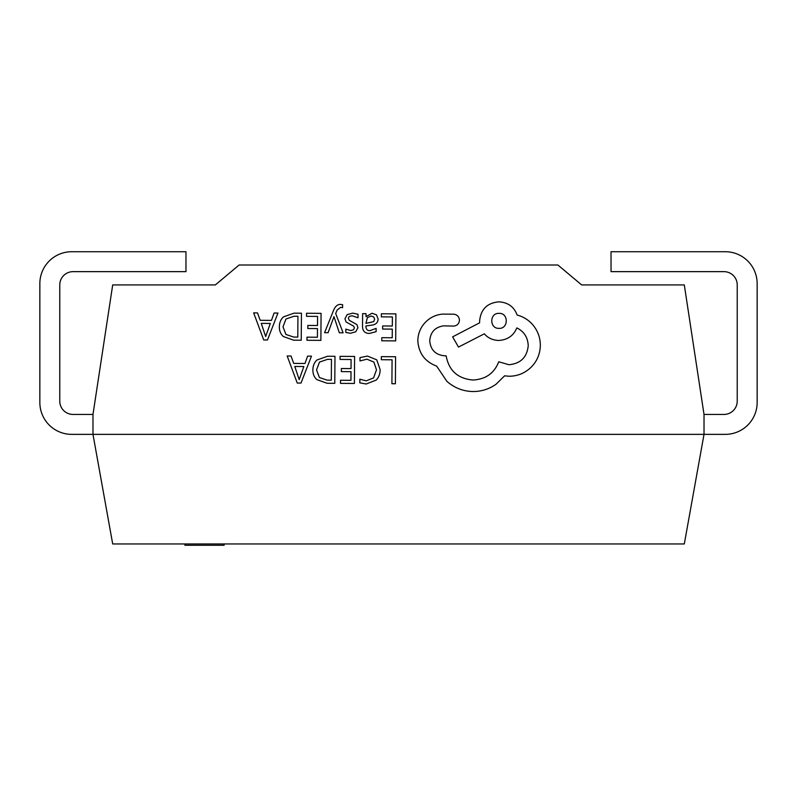 <?xml version="1.0" encoding="UTF-8"?>
<svg xmlns="http://www.w3.org/2000/svg" width="797" height="797" viewBox="0 0 797 797"><rect width="100%" height="100%" fill="white"/><g stroke="black" fill="none" stroke-linecap="round" stroke-linejoin="round"><path stroke-width="0.6" stroke-dasharray="3.98 2.99" d="M324.588 332.668L328.095 332.698L333.983 316.648L339.323 332.777L343.108 332.807L335.676 313.5L337.181 310.003L340.668 307.303L342.58 307.702L342.61 304.693L340.429 304.404C337.46 304.374 335.158 306.417 333.495 310.521L324.588 332.668M369.449 333.435L376.104 331.682L376.134 328.394L369.788 330.685C367.188 330.665 365.893 329.081 365.913 325.933L371.641 325.176C375.915 324.608 378.057 322.526 378.087 318.92L376.453 314.805L372.01 313.261L366.072 316.658L366.002 313.669L362.615 313.649L362.525 326.063C362.496 330.944 364.807 333.405 369.449 333.435M381.365 313.779L381.335 316.857L392.383 316.937L392.313 326.023L382.65 325.953L382.63 329.051L392.293 329.121L392.234 337.769L381.803 337.689L381.783 340.797L395.701 340.897L395.89 313.879L381.365 313.779M367.487 356.08L359.995 357.604L359.975 360.941L366.959 359.188L373.883 362.077L376.483 369.808L373.584 377.908L366.202 380.856L359.845 379.203L359.826 382.849L366.212 384.005L376.164 380.089C378.784 377.459 380.109 373.972 380.139 369.629L376.742 359.836L367.487 356.08M381.335 356.638L381.315 359.716L392.074 359.796L391.905 383.726L395.392 383.755L395.581 356.737L381.335 356.638M340.07 356.349L340.05 359.427L351.088 359.507L351.029 368.593L341.365 368.523L341.345 371.611L351.009 371.681L350.939 380.328L340.518 380.259L340.498 383.367L354.406 383.457L354.605 356.448L340.07 356.349M334.969 356.309L327.537 356.259L317.017 359.965C314.287 362.476 312.902 365.823 312.872 370.007C312.852 374.002 314.187 377.21 316.877 379.621L327.069 383.267L334.78 383.327L334.969 356.309M287.169 355.97L297.261 383.058L300.997 383.078L311.478 356.139L307.622 356.11L304.972 363.482L293.724 363.402L291.025 356L287.169 355.97M352.453 315.881L358.002 317.784L358.032 314.287L352.802 313.121L347.173 314.616L344.962 318.77L346.077 321.968L353.699 326.182L354.426 327.975L353.38 329.848L350.71 330.546L345.818 329.121L345.798 332.409L350.361 333.295L355.711 331.801L357.913 327.697L356.976 324.638L349.295 320.304L348.438 318.461C348.458 316.718 349.793 315.861 352.453 315.881M306.546 313.251L306.526 316.329L317.565 316.409L317.505 325.495L307.841 325.425L307.821 328.523L317.475 328.583L317.415 337.231L306.994 337.161L306.965 340.269L320.882 340.369L321.071 313.351L306.546 313.251M301.445 313.211L294.013 313.161L283.493 316.867C280.763 319.378 279.378 322.725 279.348 326.909C279.319 330.914 280.654 334.112 283.353 336.523L293.545 340.17L301.246 340.229L301.445 313.211M253.645 312.872L263.737 339.96L267.473 339.99L277.954 313.042L274.098 313.022L271.448 320.384L260.201 320.304L257.491 312.902L253.645 312.872M417.827 340.837C418.694 353.26 424.97 361.699 436.656 366.132L446.928 381.374C454.429 387.93 463.117 391.317 472.98 391.546C481.527 391.516 489.219 389.075 496.073 384.224L504.591 375.835L509.004 376.244C517.522 376.214 524.904 373.195 531.161 367.188C537.088 361.18 540.147 353.898 540.336 345.35C540.296 337.41 537.656 330.416 532.416 324.359C528.192 319.717 523.091 316.608 517.123 315.034C514.075 306.815 508.018 302.422 498.962 301.844C487.276 302.88 480.83 309.236 479.625 320.912L479.605 322.835L452.616 336.852L458.504 347.074L484.337 333.813C487.953 338.038 492.735 340.249 498.693 340.449C507.5 339.93 513.547 335.756 516.835 327.896C524.018 331.442 527.813 337.36 528.232 345.649C527.036 357.325 520.58 363.681 508.894 364.727L498.733 361.768C494.299 373.265 485.672 379.352 472.86 380.03C457.767 378.635 448.86 370.575 446.141 355.831L444.606 355.811C435.491 354.884 430.529 349.853 429.732 340.727C430.47 332.09 435.112 327.129 443.67 325.843L453.463 326.103C457.079 325.784 459.082 323.811 459.461 320.195C459.162 316.768 457.319 314.765 453.931 314.197L442.604 314.118C435.71 314.745 429.862 317.585 425.06 322.636C420.348 327.826 417.937 333.893 417.827 340.837M704.02 414.44L704.02 434.365L704.02 414.44L723.945 414.44A13.28 13.28 0 0 0 737.225 401.16L737.225 284.928A13.28 13.28 0 0 0 723.945 271.647L611.03 271.647L611.03 251.722L725.27 251.722A31.88 31.88 0 0 1 757.15 283.602L757.15 402.485A31.88 31.88 0 0 1 725.27 434.365L704.02 434.365L684.304 543.952L224.096 543.952L224.096 545.278L184.914 545.278L184.914 543.952L112.696 543.952L92.98 434.365L92.98 414.44L92.98 434.365L71.73 434.365A31.88 31.88 0 0 1 39.85 402.485L39.85 283.602A31.88 31.88 0 0 1 71.73 251.722L185.97 251.722L185.97 271.647L73.055 271.647A13.28 13.28 0 0 0 59.775 284.928L59.775 401.16A13.28 13.28 0 0 0 73.055 414.44L92.98 414.44L92.98 434.365L704.02 434.365L704.02 414.44L684.304 284.928L581.651 284.928L557.9 265.002L239.1 265.002L215.349 284.928L112.696 284.928L92.98 414.44M184.914 543.952L224.096 543.952M327.228 380.159L331.313 380.189L331.462 359.367L327.537 359.337L319.487 362.097L316.539 369.938L319.448 377.569L327.228 380.159M303.846 366.53L294.78 366.461L299.194 379.621L303.846 366.53M370.456 322.775L373.733 321.609L374.65 319.169L373.683 316.917L371.113 316.03L367.427 317.575L365.943 321.5L365.933 323.353L370.456 322.775M293.704 337.061L297.789 337.091L297.929 316.27L294.013 316.24L285.964 318.999L283.015 326.84L285.924 334.471L293.704 337.061M270.322 323.433L261.257 323.373L265.66 336.523L270.322 323.433M499.071 313.37C489.288 312.862 489.438 328.812 498.972 328.344C508.596 329.022 508.705 312.832 499.071 313.37"/><path stroke-width="1.2" d="M704.02 414.44L704.02 434.365L684.304 543.952L112.696 543.952L92.98 434.365L92.98 414.44L112.696 284.928L215.349 284.928L239.1 265.002L557.9 265.002L581.651 284.928L684.304 284.928L704.02 414.44L723.945 414.44A13.28 13.28 0 0 0 737.225 401.16L737.225 284.928A13.28 13.28 0 0 0 723.945 271.647L611.03 271.647L611.03 251.722L725.27 251.722A31.88 31.88 0 0 1 757.15 283.602L757.15 402.485A31.88 31.88 0 0 1 725.27 434.365L71.73 434.365A31.88 31.88 0 0 1 39.85 402.485L39.85 283.602A31.88 31.88 0 0 1 71.73 251.722L185.97 251.722L185.97 271.647L73.055 271.647A13.28 13.28 0 0 0 59.775 284.928L59.775 401.16A13.28 13.28 0 0 0 73.055 414.44L92.98 414.44M224.096 543.952L224.096 545.278L184.914 545.278L184.914 543.952M381.335 356.638L381.315 359.716L392.074 359.796L391.905 383.726L395.392 383.755L395.581 356.737L381.335 356.638M367.487 356.08L359.995 357.604L359.975 360.941L366.959 359.188L373.883 362.077L376.483 369.808L373.584 377.908L366.202 380.856L359.845 379.203L359.826 382.849L366.212 384.005L376.164 380.089C378.784 377.459 380.109 373.972 380.139 369.629L376.742 359.836L367.487 356.08M340.07 356.349L340.05 359.427L351.088 359.507L351.029 368.593L341.365 368.523L341.345 371.611L351.009 371.681L350.939 380.328L340.518 380.259L340.498 383.367L354.406 383.457L354.605 356.448L340.07 356.349M334.969 356.309L327.537 356.259L317.017 359.965C314.287 362.476 312.902 365.823 312.872 370.007C312.852 374.002 314.187 377.21 316.877 379.621L327.069 383.267L334.78 383.327L334.969 356.309M331.313 380.189L331.462 359.367L327.537 359.337L319.487 362.097L316.539 369.938L319.448 377.569L327.228 380.159L331.313 380.189M287.169 355.97L297.261 383.058L300.997 383.078L311.478 356.139L307.622 356.11L304.972 363.482L293.724 363.402L291.025 356L287.169 355.97M303.846 366.53L294.78 366.461L299.194 379.621L303.846 366.53M381.365 313.779L381.335 316.857L392.383 316.937L392.313 326.023L382.65 325.953L382.63 329.051L392.293 329.121L392.234 337.769L381.803 337.689L381.783 340.797L395.701 340.897L395.89 313.879L381.365 313.779M369.449 333.435L376.104 331.682L376.134 328.394L369.788 330.685C367.188 330.665 365.893 329.081 365.913 325.933L371.641 325.176C375.915 324.608 378.057 322.526 378.087 318.92L376.453 314.805L372.01 313.261L366.072 316.658L366.002 313.669L362.615 313.649L362.525 326.063C362.496 330.944 364.807 333.405 369.449 333.435M373.733 321.609L374.65 319.169L373.683 316.917L371.113 316.03L367.427 317.575L365.933 323.353L373.733 321.609M352.453 315.881L358.002 317.784L358.032 314.287L352.802 313.121L347.173 314.616L344.962 318.77L346.077 321.968L353.699 326.182L354.426 327.975L353.38 329.848L350.71 330.546L345.818 329.121L345.798 332.409L350.361 333.295L355.711 331.801L357.913 327.697L356.976 324.638L349.295 320.304L348.438 318.461C348.458 316.718 349.793 315.861 352.453 315.881M324.588 332.668L328.095 332.698L333.983 316.648L339.323 332.777L343.108 332.807L335.676 313.5L337.181 310.003L340.668 307.303L342.58 307.702L342.61 304.693L340.429 304.404C337.46 304.374 335.158 306.417 333.495 310.521L324.588 332.668M306.546 313.251L306.526 316.329L317.565 316.409L317.505 325.495L307.841 325.425L307.821 328.523L317.475 328.583L317.415 337.231L306.994 337.161L306.965 340.269L320.882 340.369L321.071 313.351L306.546 313.251M301.445 313.211L294.013 313.161L283.493 316.867C280.763 319.378 279.378 322.725 279.348 326.909C279.319 330.914 280.654 334.112 283.353 336.523L293.545 340.17L301.246 340.229L301.445 313.211M297.789 337.091L297.929 316.27L294.013 316.24L285.964 318.999L283.015 326.84L285.924 334.471L293.704 337.061L297.789 337.091M253.645 312.872L263.737 339.96L267.473 339.99L277.954 313.042L274.098 313.022L271.448 320.384L260.201 320.304L257.491 312.902L253.645 312.872M270.322 323.433L261.257 323.373L265.66 336.523L270.322 323.433M417.827 340.837C418.694 353.26 424.97 361.699 436.656 366.132L446.928 381.374C454.429 387.93 463.117 391.317 472.98 391.546C481.527 391.516 489.219 389.075 496.073 384.224L504.591 375.835L509.004 376.244C517.522 376.214 524.904 373.195 531.161 367.188C537.088 361.18 540.147 353.898 540.336 345.35C540.296 337.41 537.656 330.416 532.416 324.359C528.192 319.717 523.091 316.608 517.123 315.034C514.075 306.815 508.018 302.422 498.962 301.844C487.276 302.88 480.83 309.236 479.625 320.912L479.605 322.835L452.616 336.852L458.504 347.074L484.337 333.813C487.953 338.038 492.735 340.249 498.693 340.449C507.5 339.93 513.547 335.756 516.835 327.896C524.018 331.442 527.813 337.36 528.232 345.649C527.036 357.325 520.58 363.681 508.894 364.727L498.733 361.768C494.299 373.265 485.672 379.352 472.86 380.03C457.767 378.635 448.86 370.575 446.141 355.831L444.606 355.811C435.491 354.884 430.529 349.853 429.732 340.727C430.47 332.09 435.112 327.129 443.67 325.843L453.463 326.103C457.079 325.784 459.082 323.811 459.461 320.195C459.162 316.768 457.319 314.765 453.931 314.197L442.604 314.118C435.71 314.745 429.862 317.585 425.06 322.636C420.348 327.826 417.937 333.893 417.827 340.837M499.071 313.37C489.288 312.862 489.438 328.812 498.972 328.344C508.596 329.022 508.705 312.832 499.071 313.37"/></g></svg>
